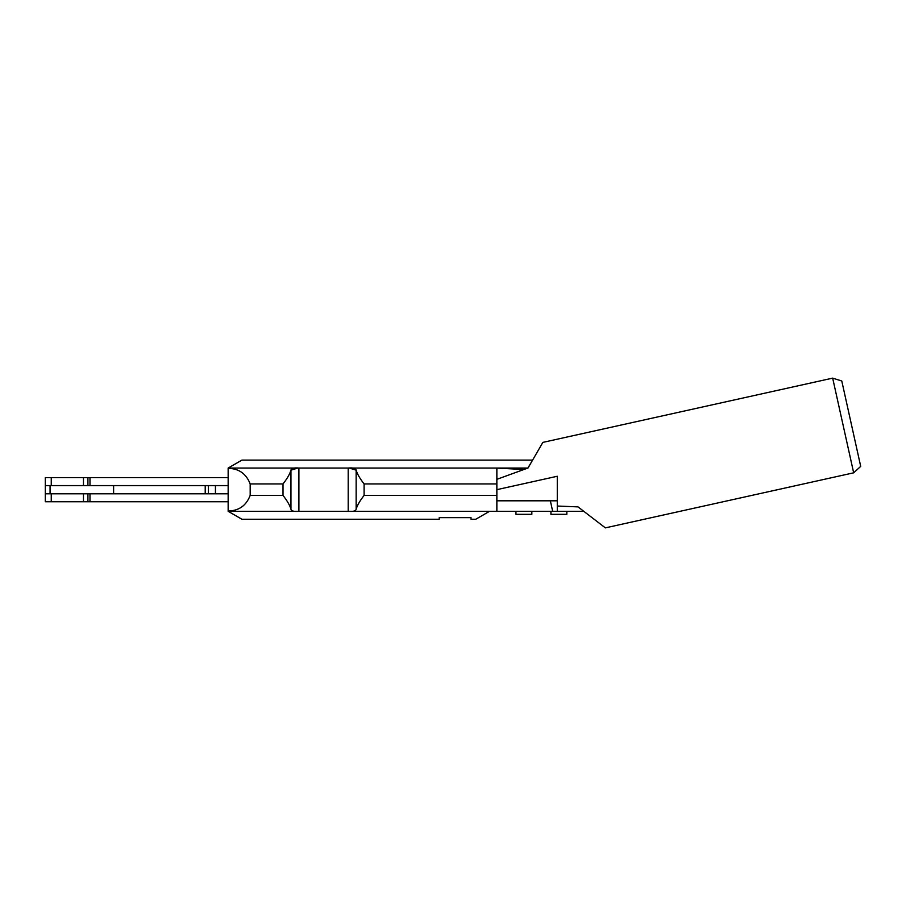 <?xml version="1.0" encoding="UTF-8"?>
<svg xmlns="http://www.w3.org/2000/svg" width="906" height="906" viewBox="0 0 906 906"><rect width="100%" height="100%" fill="white"/><g stroke="black" fill="none" stroke-linecap="round" stroke-linejoin="round"><path stroke-width="1.36" d="M51.257 493.804L51.257 501.754L45.3 501.754L45.3 493.804L87.916 493.804L87.916 501.754L228.153 501.754M51.257 501.754L87.916 501.754M83.465 501.754L83.465 493.804M89.977 501.754L89.977 493.804L87.916 493.804M89.977 493.804L228.153 493.804M228.153 485.537L45.3 485.537L45.3 477.587L228.153 477.587M83.465 485.537L83.465 477.587M228.153 485.695L208.369 485.695L208.369 493.645L228.153 493.645M208.369 485.695L45.3 485.695L45.3 493.645L208.369 493.645M113.612 485.695L113.612 493.645M364.099 483.951L496.862 483.951L496.862 468.085L523.849 469.512L496.862 479.342L528.062 467.983L542.841 442.388L832.671 378.13L853.667 472.819L605.367 527.87L582.173 510.078L583.77 511.301L552.671 511.301L550.35 500.803L552.671 511.301L496.862 511.301L496.862 495.401L364.099 495.401L364.099 483.951C359.863 478.504 357.213 473.917 356.149 470.18L356.149 509.172C355.82 511.029 353.17 511.743 348.198 511.301L348.198 468.051L527.881 468.051L532.615 460.101L241.925 460.101L228.153 468.051L228.153 511.301L241.925 519.251L439.229 519.251L439.229 517.654L471.029 517.654L439.229 517.654M290.951 470.18L290.951 509.172C291.279 511.029 293.929 511.743 298.901 511.301L298.901 468.051L228.153 468.051L297.757 468.051L290.951 470.18L290.951 509.172C289.897 505.423 287.247 500.837 283.012 495.401L250.181 495.401L250.181 483.951C246.217 473.702 238.878 468.515 228.153 468.368C238.878 468.515 246.217 473.702 250.181 483.951L283.012 483.951C287.247 478.504 289.897 473.917 290.951 470.18C291.279 468.311 293.929 467.609 298.901 468.051L348.198 468.051C353.17 467.609 355.82 468.311 356.149 470.18L349.354 468.051L527.881 468.051M496.862 511.301L228.153 511.301M496.862 468.085L496.862 481.335M250.181 495.401C246.217 505.639 238.878 510.837 228.153 510.973C238.878 510.837 246.217 505.639 250.181 495.401M471.029 517.654L471.029 519.251L475.775 519.251L489.546 511.301M364.099 495.401C359.863 500.837 357.213 505.423 356.149 509.172L356.149 470.18M531.845 511.301L531.845 514.314L515.944 514.314L515.944 511.301M496.862 483.951L496.862 495.401M542.841 442.388L540.372 446.658M605.367 527.87L578.017 506.884L557.281 506.035L557.281 500.803L496.862 500.803M557.281 500.803L557.281 476.262L496.862 489.659M832.671 378.13L841.776 380.996L860.7 466.375L853.667 472.819M557.281 511.301L557.281 506.035M566.828 511.301L566.828 514.314L550.927 514.314L550.927 511.301M51.257 485.537L51.257 477.587M87.916 485.537L87.916 477.587M89.977 485.537L89.977 477.587M215.435 485.695L215.435 493.645M50.068 485.695L50.068 493.645M205.22 485.695L205.22 493.645M283.012 495.401L283.012 483.951"/></g></svg>
